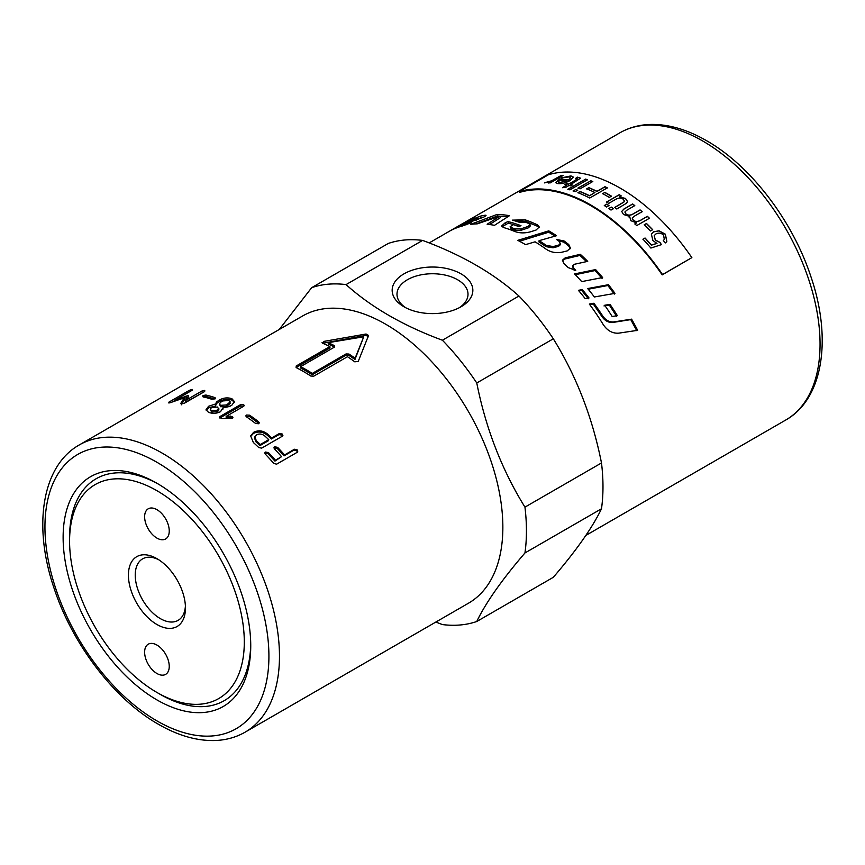 <?xml version="1.0" encoding="UTF-8"?>
<svg xmlns="http://www.w3.org/2000/svg" width="865" height="865" viewBox="0 0 865 865"><rect width="100%" height="100%" fill="white"/><g stroke="black" fill="none" stroke-linecap="round" stroke-linejoin="round"><path stroke-width="1.3" d="M468.516 603.186A165.831 95.745 -120 0 0 502.857 527.272A165.831 95.745 -120 0 0 430.467 360.381A165.831 95.745 -120 0 0 302.674 315.952L79.299 444.924A165.831 95.745 -120 0 1 162.209 453.13A165.831 95.745 -120 0 1 279.471 656.232A165.831 95.745 -120 0 1 245.13 732.158L468.516 603.186M476.766 621.502L553.319 577.301C576.404 550.399 592.46 527.553 601.489 508.771L524.947 552.962C501.851 579.874 485.795 602.71 476.766 621.502A186.981 107.952 -120 0 1 442.393 624.573L435.841 622.043M524.947 552.962A186.981 107.952 -120 0 0 526.439 530.915A186.981 107.952 -120 0 0 524.947 507.139L601.489 462.948C592.46 417.503 576.404 376.113 553.319 338.788L476.766 382.979C485.795 428.424 501.851 469.814 524.947 507.139M63.123 537.425A132.669 76.596 60 0 1 156.933 483.265A132.669 76.596 60 0 1 250.742 645.744A132.669 76.596 60 0 1 156.933 699.904A132.669 76.596 60 0 1 63.123 537.425M69.578 541.144A123.544 71.33 60 0 1 156.933 490.704A123.544 71.33 60 0 1 244.298 642.025A123.544 71.33 60 0 1 156.933 692.454A123.544 71.33 60 0 1 69.578 541.144L69.578 537.425A128.107 73.958 60 0 1 158.565 484.216M601.489 508.771A186.981 107.952 -120 0 0 602.981 486.725A186.981 107.952 -120 0 0 601.489 462.948M459.207 307.767A35.508 20.501 0 0 0 468.008 294.251A35.508 20.501 0 0 0 457.607 279.752A35.508 20.501 0 0 0 418.909 275.308A35.508 20.501 0 0 0 396.992 294.251A35.508 20.501 0 0 0 405.793 307.767M461.023 273.848A40.331 23.279 180 0 1 461.023 306.783A40.331 23.279 180 0 1 403.977 306.783L403.977 306.783A40.331 23.279 180 0 1 403.987 273.848A40.331 23.279 180 0 1 461.023 273.848M169.248 530.991A17.408 10.056 60 0 1 165.637 538.96A17.408 10.056 60 0 1 152.229 534.3A17.408 10.056 60 0 1 144.628 516.773A17.408 10.056 60 0 1 148.229 508.804A17.408 10.056 60 0 1 161.647 513.464A17.408 10.056 60 0 1 169.248 530.991M144.628 652.178A17.408 10.056 60 0 1 148.229 644.209A17.408 10.056 60 0 1 161.647 648.869A17.408 10.056 60 0 1 169.248 666.396A17.408 10.056 60 0 1 165.637 674.365A17.408 10.056 60 0 1 152.229 669.705A17.408 10.056 60 0 1 144.628 652.178M158.695 559.731A35.508 20.501 -120 0 0 142.584 558.866A35.508 20.501 -120 0 0 137.146 587.313A35.508 20.501 -120 0 0 160.339 618.616A35.508 20.501 -120 0 0 178.103 620.367A35.508 20.501 -120 0 0 185.402 605.987M156.933 558.649L156.933 558.649A40.331 23.29 60 0 1 185.456 608.052A40.331 23.29 60 0 1 156.933 624.508A40.331 23.29 60 0 1 128.42 575.117A40.331 23.29 60 0 1 156.933 558.649M156.933 692.454L160.166 694.325A128.107 73.958 60 0 1 160.155 694.325L156.933 692.454M250.731 643.863A128.107 73.958 60 0 1 160.166 694.325M558.087 240.578L563.85 242.178L568.554 245.768L570.23 248.698M539.068 240.675L539.025 242.005L546.15 246.687L553.059 247.801L558.52 246.352L560.369 244.687L559.558 241.627A165.831 95.745 -120 0 0 556.552 239.497L564.012 240.935A165.831 95.745 60 0 1 568.77 244.546L570.403 248.125L567.213 250.904L561.904 252.212C556.098 253.337 550.821 252.31 546.085 249.152A165.831 95.745 -120 0 0 535.089 241.832L525.552 244.633A165.831 95.745 -120 0 0 517.778 240.362L548.767 230.858A165.831 95.745 60 0 1 556.541 235.713L539.068 240.675A165.831 95.745 60 0 1 546.269 245.401L553.211 246.547L558.693 245.109L560.531 243.443M519.465 241.238L548.756 232.209L555.092 236.113M548.756 232.209L548.767 230.858M478.021 218.672L483.838 217.05M478.118 219.494L477.091 217.775A165.831 95.745 -120 0 0 474.334 218.542L480.172 216.196A165.831 95.745 60 0 1 485.114 215.223L486.043 215.331M466.17 224.781L465.738 223.873A165.831 95.745 60 0 1 471.728 222.532L462.505 225.949A165.831 95.745 -120 0 0 452.071 229.841L451.216 230.241M452.071 229.841L468.527 220.359A165.831 95.745 60 0 1 474.42 217.894L465.402 222.738A165.831 95.745 60 0 1 471.111 220.845L477.091 217.775M485.47 216.088L485.114 215.223C486.692 215.147 486.195 215.796 483.632 217.158L471.555 221.526A165.831 95.745 -120 0 0 462.407 224.359L458.569 226.727A165.831 95.745 60 0 1 461.607 225.646L465.738 223.873M468.819 220.899L468.527 220.359M589.735 304.61L593.239 303.983L602.062 316.72C605.046 320.926 608.722 322.829 613.08 322.418L630.758 319.618L636.748 330.668M618.864 333.133C612.593 333.652 607.338 330.733 603.121 324.397A165.831 95.745 -120 0 0 589.314 304.048L593.887 303.237A165.831 95.745 60 0 1 602.808 316.114C605.824 320.364 609.511 322.288 613.89 321.899L631.601 319.153A165.831 95.745 60 0 1 637.646 330.322L618.864 333.133M630.758 319.618L631.601 319.153M593.239 303.983L593.887 303.237M539.154 227.679L537.619 226.316L525.466 221.31L515.324 220.997M530.05 224.651L530.202 226.068L528.353 227.83L521.152 230.274L515.248 230.371L511.204 228.911L510.134 226.717L510.977 227.452A165.831 95.745 60 0 1 515.053 228.933L520.99 228.836L528.212 226.403L530.05 224.651L529.066 223.624A165.831 95.745 -120 0 0 525.379 222.164L519.616 222.359A165.831 95.745 -120 0 0 512.275 220.143L525.239 219.851A165.831 95.745 60 0 1 537.522 224.911L539.252 226.976L536.03 230.068L530.699 231.755C524.85 233.345 519.551 233.247 514.816 231.474A165.831 95.745 -120 0 0 503.441 227.495L501.581 226.057L505.29 222.683L508.101 221.591A165.831 95.745 60 0 1 520.99 225.7L518.622 226.533A165.831 95.745 -120 0 0 513.291 224.651L510.134 226.717M519.097 226.36L508.425 223.084L502.003 226.76M508.425 223.084L508.101 221.591M507.69 216.834L497.57 215.958L476.139 223.905M497.57 215.958L497.061 214.444A165.831 95.745 60 0 1 509.485 215.688L494.477 225.333A165.831 95.745 -120 0 0 487.136 224.24L499.884 216.163L500.348 217.677L489.514 224.522M499.884 216.163L477.188 223.862A165.831 95.745 -120 0 0 470.603 224.37L497.061 214.444M574.306 270.334L573.181 269.231L572.771 265.652L573.571 268.182A165.831 95.745 60 0 1 575.755 270.356L568.164 267.588A165.831 95.745 -120 0 0 563.818 263.533L562.488 260.138L565.191 257.856L580.318 254.321A165.831 95.745 60 0 1 587.724 261.36L574.544 264.247L572.771 265.652M586.524 261.619L579.993 255.435L564.91 259.003L562.401 260.733M579.993 255.435L580.318 254.321M602.062 278.422L595.131 270.54L575.29 274.692M581.702 281.612A165.831 95.745 -120 0 0 574.555 273.924L595.607 269.577A165.831 95.745 60 0 1 602.613 277.535L581.702 281.612M595.131 270.54L595.607 269.577M614.312 294.078L607.846 285.515L588.211 289.213M594.385 296.976A165.831 95.745 -120 0 0 587.67 288.553L608.441 284.704A165.831 95.745 60 0 1 614.972 293.354L594.385 296.976M607.846 285.515L608.441 284.704M616.594 316.233L609.284 305.021L603.997 305.929M612.16 316.514A165.831 95.745 -120 0 0 604.7 305.248L609.998 304.35A165.831 95.745 60 0 1 617.383 315.682L612.16 316.514M609.284 305.021L609.998 304.35M588.405 298.739L581.723 290.467L578.977 290.997M589.022 297.949L585.194 298.641A165.831 95.745 -120 0 0 578.404 290.326L582.275 289.58A165.831 95.745 60 0 1 589.022 297.949M581.723 290.467L582.275 289.58M691.859 257.629L662.19 274.886A165.831 95.745 -120 0 0 519.422 192.463L519.065 191.716A166.664 96.22 60 0 1 662.547 274.551L691.859 257.629A166.664 96.22 -120 0 0 548.378 174.784L519.065 191.716M544.636 182.915L551.665 180.958L561.18 175.649L563.115 175.671M548.626 183.012L550.508 181.747L544.572 182.764L551.611 180.807L561.126 175.498A166.664 96.22 60 0 1 563.072 175.519L550.313 182.872A166.664 96.22 -120 0 0 548.572 182.861L550.508 181.747M651.334 234.145L653.562 231.906L658.979 230.879L665.304 234.274L666.807 241.519M642.944 239.291L645.009 238.102L651.367 245.163L656.935 243.422L652.902 240.546L651.356 234.091L653.605 231.809L659.033 230.782L665.358 234.188L666.839 241.476L665.488 242.892L663.304 240.621L664.32 239.454L663.596 235.215C661.379 232.977 658.816 232.555 655.908 233.95L654.221 235.604L655.324 240.038L659.909 242.351L661.433 244.622L650.891 248.06A166.664 96.22 -120 0 0 642.987 239.194L645.052 238.005A166.664 96.22 60 0 1 651.421 245.076L656.989 243.335M654.199 235.648L655.281 240.135L659.854 242.438L661.379 244.709M663.325 240.643L664.298 239.497M644.241 224.814L646.415 223.559L652.643 229.809M646.447 223.451A166.664 96.22 60 0 1 652.686 229.712L650.512 230.966A166.664 96.22 -120 0 0 644.274 224.705L646.415 223.559M632.239 218.185L633.18 220.143C635.04 221.981 637.559 222.013 640.76 220.251L647.366 216.434L649.431 218.348M624.887 212.044L625.838 213.936C627.676 215.526 629.947 215.634 632.639 214.282L640.046 210.011L642.144 211.784M621.708 211.493L623.903 209.135L632.639 204.086L634.769 205.729M629.158 217.364L629.601 216.391L623.514 214.52L621.708 211.428L623.914 209.016L632.661 203.967A166.664 96.22 60 0 1 634.791 205.611L626.757 210.249L624.898 211.979L625.86 213.817C627.698 215.407 629.969 215.526 632.672 214.163L640.068 209.892A166.664 96.22 60 0 1 642.165 211.676L633.894 216.445L632.25 218.131L633.212 220.024C635.072 221.862 637.591 221.905 640.792 220.143L647.398 216.326A166.664 96.22 60 0 1 649.464 218.24L636.716 225.603A166.664 96.22 -120 0 0 634.867 223.884L636.662 222.846L630.866 220.705L629.601 216.391L629.169 217.299M634.834 223.992L636.662 222.846M606.516 202.161L619.264 194.809L621.2 196.031M614.647 207.6L623.86 202.107L624.379 201.091M619.264 194.809L619.275 194.668A166.664 96.22 60 0 1 621.2 195.901L619.318 197.112L625.492 198.55L627.558 201.653M619.329 196.982L625.503 198.42L627.568 201.588L626.584 203.199L616.81 209.006A166.664 96.22 -120 0 0 614.658 207.47L623.87 201.978L624.389 201.026L623.211 199.21C621.059 197.685 618.486 197.771 615.502 199.469L608.679 203.405A166.664 96.22 -120 0 0 606.527 202.032L619.275 194.668M604.289 205.643L606.743 204.227L608.992 205.708M606.754 204.097A166.664 96.22 60 0 1 608.992 205.578L606.549 206.995A166.664 96.22 -120 0 0 604.3 205.513L606.743 204.227M608.755 208.627L611.198 207.211L613.436 208.779M611.209 207.081A166.664 96.22 60 0 1 613.458 208.649L611.004 210.065A166.664 96.22 -120 0 0 608.765 208.497L611.198 207.211M602.646 193.76L604.819 192.506L611.458 196.301M604.808 192.365A166.664 96.22 60 0 1 611.458 196.16L609.284 197.415A166.664 96.22 -120 0 0 602.635 193.619L604.819 192.506M586.74 188.992L588.816 187.792L597.012 191.457L605.003 186.84L607.327 188.008M577.95 192.83L580.026 191.63L589.487 195.804L594.925 192.517A166.664 96.22 -120 0 0 586.719 188.851L588.795 187.651A166.664 96.22 60 0 1 597.001 191.316L604.992 186.699A166.664 96.22 60 0 1 607.317 187.867L589.735 198.02A166.664 96.22 -120 0 0 577.928 192.679L580.004 191.489A166.664 96.22 60 0 1 589.487 195.663L594.925 192.517M577.95 188.256L590.698 180.893L592.817 181.639M590.676 180.742A166.664 96.22 60 0 1 592.795 181.499L580.047 188.862A166.664 96.22 -120 0 0 577.928 188.105L590.698 180.893M573.106 191.046L575.593 189.619L577.712 190.365M575.571 189.467A166.664 96.22 60 0 1 577.69 190.224L575.203 191.652A166.664 96.22 -120 0 0 573.084 190.906L575.593 189.619M567.862 189.392L585.454 179.239L587.54 179.866M585.421 179.087A166.664 96.22 60 0 1 587.519 179.715L569.927 189.868A166.664 96.22 -120 0 0 567.829 189.24L585.454 179.239M564.964 184.699L566.64 183.737L568.694 184.169L576.166 179.866L576.771 178.59M568.694 184.169L576.133 179.715L576.739 178.439L577.312 178.817M562.574 187.716L566.986 184.991A166.664 96.22 -120 0 0 564.932 184.548L566.607 183.585A166.664 96.22 60 0 1 568.662 184.029M575.787 178.46L577.377 177.141L580.566 178.168L570.738 184.515L572.306 185.056M577.409 177.293L580.577 178.244M576.739 178.439L575.744 178.309L577.377 177.141M570.738 184.515A166.664 96.22 60 0 1 572.273 184.905L570.597 185.878A166.664 96.22 -120 0 0 569.062 185.478L565.905 187.305L562.542 187.564L566.986 184.991M558.303 181.747L559.536 182.72L566.553 180.926A166.664 96.22 -120 0 0 559.936 180.125L558.26 182.05M558.26 181.596L559.493 182.569L566.553 180.926M555.665 182.72L559.677 179.12L568.478 180.071L570.543 177.693M561.709 177.974L570.976 176.049L573.365 177.163M569.17 176.914L561.666 177.822L570.932 175.898L573.354 177.087L570.1 180.547C565.472 183.002 561.353 184.018 557.741 183.596L555.633 182.645L559.633 178.969A166.664 96.22 60 0 1 568.435 179.931L570.522 177.617L569.17 176.914M181.218 404.842L184.71 399.349L184.245 397.835L170.578 402.593L168.794 402.96L168.945 402.117L189.403 390.31L192.246 389.423L192.095 390.299L175.725 399.749L188.192 395.565L188.592 396.17L185.467 400.517L201.837 391.067L204.756 390.407L204.67 391.51L184.213 403.328L181.304 403.944L180.807 403.339L184.245 397.835M185.467 400.517L185.888 402.02L203.956 391.921M184.375 398.268L188.656 397.078M172.438 401.922L175.811 399.976M204.756 390.407L204.67 391.51M188.44 396.375L188.192 395.565L188.592 396.17M186.581 397.489L186.105 395.975M176.038 400.646L175.725 399.749M192.246 389.423L192.095 390.299M168.794 402.96L168.945 402.117L169.226 402.928M203.286 397.067L206.216 396.516L214.953 398.992M214.909 398.733L214.704 397.522L214.661 398.884L211.72 399.252A165.831 95.745 -120 0 0 202.886 396.754L202.929 395.565L205.881 395.024A165.831 95.745 60 0 1 214.704 397.522L215.417 398.051M202.886 396.754L202.929 395.565L203.232 396.83M210.249 409.275L211.579 411.989L217.634 411.61L218.931 409.826L217.569 407.037L211.514 407.512L210.249 409.275L211.449 410.572L217.537 410.205L218.823 408.431M219.342 404.031L220.672 406.745L226.717 406.366L230.306 403.263L228.944 400.473L222.889 400.938L220.607 402.257L219.342 404.031L220.543 405.328L226.619 404.961L230.198 401.868M206.238 410.453L208.725 407.75L215.526 406.009L216.477 403.501L220.099 401.187C224.121 399.143 228.111 398.797 232.058 400.171L234.383 402.301M215.526 406.009L216.282 402.052L219.905 399.738C223.938 397.695 227.949 397.37 231.928 398.743L234.426 401.587L231.906 405.134L229.625 406.442L222.824 407.923L222.965 408.572M222.911 409.177L222.824 407.923L220.543 411.697C216.52 413.6 212.509 413.805 208.476 412.291L206.032 409.75L208.541 406.301L215.223 404.085M219.829 418.011L240.546 406.031L243.833 406.161M230.674 417.449L230.696 416.097L232.912 417.406L232.166 418.282L221.829 418.519L219.321 417.319L220.067 416.465L240.524 404.658L243.541 404.625L244.287 405.49L243.541 406.355L226.176 416.379L226.176 417.73L232.49 418.065M226.176 416.379L230.696 416.097M246.125 416.562L249.444 416.476L258.916 423.482M246.547 415.049L249.553 415.178A165.831 95.745 60 0 1 258.581 421.731L259.295 422.899L258.538 423.742L255.597 423.461A165.831 95.745 -120 0 0 246.557 416.908L245.801 415.892L246.547 415.049L246.449 416.346M300.588 366.652L300.642 368.036A164.177 94.782 60 0 1 312.243 374.74L312.308 373.421L346.022 353.947L348.952 354.045A165.831 95.745 60 0 1 355.104 358.229L363.733 336.788L328.138 342.67A165.831 95.745 60 0 1 334.301 345.589L334.301 347.189L300.588 366.652A165.831 95.745 60 0 1 312.308 373.421M312.243 374.74L345.957 355.266L348.876 355.353A164.177 94.782 60 0 1 354.964 359.505L355.104 358.229M354.964 359.505L363.733 336.788M334.496 347.049L334.377 346.984A164.177 94.782 60 0 0 328.278 344.086L328.138 342.67M334.377 346.984L334.301 345.589L334.301 347.189M368.544 336.799L366.068 335.371L322.732 343.286M329.9 346.551A165.831 95.745 -120 0 0 322.623 343.243L323.607 341.448L366.057 334.009L368.555 335.458L358.229 361.44L354.769 361.808A165.831 95.745 -120 0 0 347.481 356.704L313.768 376.167L310.838 376.048A165.831 95.745 -120 0 0 296.187 367.593L296.187 366.014L329.9 346.551L329.998 347.957L296.089 367.539M322.623 343.243L322.029 342.637M296.187 367.593L296.187 366.014L296.284 367.42M273.956 448.005L277.168 448.362L284.055 455.855L293.916 450.157L296.76 450.827L297.387 452.179M264.852 453.271L268.063 453.617L274.94 461.11L281.568 456.655A165.831 95.745 -120 0 0 274.616 449.086L274.702 446.772L277.611 447.356A165.831 95.745 60 0 1 284.563 454.925L294.424 449.238L297.279 449.919L297.117 452.352L276.638 464.17L273.805 463.467A165.831 95.745 -120 0 0 265.512 454.341L265.598 452.038L268.507 452.622A165.831 95.745 60 0 1 275.448 460.191L281.568 456.655M297.776 451.757L297.117 452.352M284.055 455.855L284.563 454.925M274.01 447.464L274.702 446.772L274.281 447.789M274.94 461.11L275.448 460.191M264.906 452.719L265.598 452.038L265.166 453.044M254.807 436.879L254.515 438.047L256.029 441.896A164.177 94.782 60 0 1 259.987 445.572L260.354 444.491L268.745 439.636A165.831 95.745 -120 0 0 264.744 435.928C262.073 433.862 259.327 433.495 256.505 434.825L254.807 436.879L256.354 440.782A165.831 95.745 60 0 1 260.354 444.491M259.987 445.572L268.388 440.718L268.745 439.636M250.569 436.544L253.326 433.527C258.138 431.062 262.841 431.667 267.426 435.322L271.383 438.988L278.963 434.619L281.893 435.106L282.531 436.046M261.695 448.113L258.786 447.583A165.831 95.745 -120 0 0 253.358 442.512L250.666 435.928L253.575 432.349C258.386 429.883 263.111 430.511 267.739 434.208A165.831 95.745 60 0 1 271.74 437.906L279.319 433.538L282.26 434.035L282.185 436.295L261.695 448.113M282.898 435.549L282.185 436.295M271.383 438.988L271.74 437.906M518.946 296.025C493.861 273.427 461.748 254.894 422.607 240.405L346.054 284.596C371.139 307.205 403.252 325.737 442.393 340.226L518.946 296.025A186.981 107.952 -120 0 1 553.319 338.788M279.233 329.489L311.681 287.667L388.234 243.476A186.981 107.952 -120 0 1 422.607 240.405M476.766 382.979A186.981 107.952 -120 0 0 442.393 340.226M346.054 284.596A186.981 107.952 -120 0 0 311.681 287.667M785.701 420.055C823.21 399.003 832.13 338.885 811.024 276.995C792.686 220.705 750.658 165.658 706.521 140.671C686.659 129.209 667.564 123.814 649.226 124.484C638.489 124.982 628.704 127.761 619.87 132.821A165.831 95.745 60 0 1 702.791 141.038A165.831 95.745 60 0 1 820.052 344.14A165.831 95.745 60 0 1 785.701 420.055L585.767 535.478M156.933 720.891A158.371 91.431 60 0 1 44.948 526.926A158.371 91.431 60 0 1 156.933 462.278A158.371 91.431 60 0 1 268.918 656.232A158.371 91.431 60 0 1 156.933 720.891M568.554 245.768L568.77 244.546M563.85 242.178L564.012 240.935M558.52 246.352L558.693 245.109M553.059 247.801L553.211 246.547M546.15 246.687L546.269 245.401M480.843 217.699L480.172 216.196M476.68 220.013L476.139 218.791M476.529 220.067L475.988 218.867M471.436 221.559L471.111 220.845M613.08 322.418L613.89 321.899M602.062 316.72L602.808 316.114M537.619 226.316L537.522 224.911M525.466 221.31L525.239 219.851M528.353 227.83L528.212 226.403M521.152 230.274L520.99 228.836M515.248 230.371L515.053 228.933M511.204 228.911L510.977 227.452M505.614 224.165L505.29 222.683M573.181 269.231L573.571 268.182M564.91 259.003L565.191 257.856M202.259 392.569L201.837 391.067M189.857 391.586L189.403 390.31M206.216 396.516L205.881 395.024M211.579 411.989L211.449 410.572M228.998 405.047L228.901 403.641M220.672 406.745L220.543 405.328M226.717 406.366L226.619 404.961M232.058 400.171L231.928 398.743M220.099 401.187L219.905 399.738M216.477 403.501L216.282 402.052M208.725 407.75L208.541 406.301M240.546 406.031L240.524 404.658M220.088 417.838L220.067 416.465M232.134 417.817L232.166 416.476M249.444 416.476L249.553 415.178M258.397 422.953L258.581 421.731M345.957 355.266L346.022 353.947M348.876 355.353L348.952 354.045M366.068 335.371L366.057 334.009M323.78 342.886L323.607 341.448M293.916 450.157L294.424 449.238M277.168 448.362L277.611 447.356M268.063 453.617L268.507 452.622M256.029 441.896L256.354 440.782M278.963 434.619L279.319 433.538M267.426 435.322L267.739 434.208M253.326 433.527L253.575 432.349M245.13 732.158C236.134 737.304 226.154 740.094 215.201 740.516C197.025 741.046 178.125 735.639 158.479 724.308C114.342 699.32 72.314 644.274 53.976 587.984C32.87 526.093 41.79 465.965 79.299 444.924M619.87 132.821L429.159 242.935"/></g></svg>
